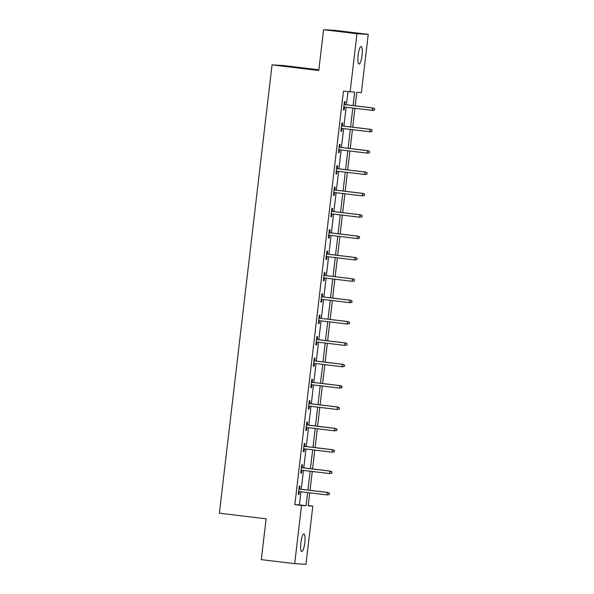 <?xml version="1.0" encoding="UTF-8"?>
<svg xmlns="http://www.w3.org/2000/svg" width="594" height="594" viewBox="0 0 594 594"><rect width="100%" height="100%" fill="white"/><g stroke="black" fill="none" stroke-linecap="round" stroke-linejoin="round"><path stroke-width="0.89" d="M300.876 542.641A8.828 1.953 -83.1 0 1 303.883 533.991A8.828 1.953 -83.1 0 1 304.781 542.864A8.828 1.953 -83.1 0 1 301.774 551.514A8.828 1.953 -83.1 0 1 300.876 542.641M358.137 55.16A8.828 1.953 -83.1 0 1 361.152 46.51A8.828 1.953 -83.1 0 1 362.043 55.383A8.828 1.953 -83.1 0 1 359.036 64.033A8.828 1.953 -83.1 0 1 358.137 55.16M318.859 69.802L283.331 65.518L272.045 64.872L219.379 513.186L266.112 518.822L261.315 559.63L294.691 563.654L301.529 505.457L306.103 505.717L307.647 492.575M272.045 64.872L318.778 70.508L323.567 29.7L334.853 30.346L368.228 34.37L361.39 92.567L356.816 92.308L355.227 105.829M308.271 505.553L312.815 506.103L305.977 564.3L294.691 563.654M353.111 105.569L354.685 92.181L343.436 91.112L294.854 504.648L299.428 504.915L300.972 491.773M301.262 489.27L303.482 470.411M303.772 467.909L305.992 449.049M306.281 446.547L308.501 427.687M308.791 425.185L311.011 406.326M311.301 403.823L313.521 384.964M313.81 382.469L316.03 363.602M316.32 361.107L318.54 342.241M318.829 339.746L321.05 320.879M321.339 318.384L323.559 299.517M323.849 297.022L326.069 278.155M326.358 275.661L328.579 256.794M328.868 254.299L331.081 235.432M331.378 232.937L333.59 214.07M333.887 211.575L336.1 192.708M336.397 190.214L338.61 171.354M338.907 168.852L341.119 149.992M341.416 147.49L343.629 128.631M343.926 126.128L346.139 107.269M346.436 104.767L347.973 91.662M344.847 104.574L345.181 101.693L344.423 101.648L343.458 109.868L344.216 109.912L344.55 107.076M342.337 125.935L342.671 123.055L341.914 123.01L340.949 131.229L341.706 131.274L342.04 128.438M339.827 147.297L340.162 144.416L339.404 144.372L338.439 152.591L339.196 152.636L339.53 149.799M337.318 168.659L337.652 165.778L336.895 165.733L335.929 173.953L336.687 173.99L337.021 171.161M334.808 190.021L335.142 187.14L334.385 187.095L333.42 195.315L334.177 195.352L334.511 192.523M332.298 211.382L332.64 208.501L331.875 208.457L330.91 216.676L331.675 216.713L332.001 213.885M329.789 232.744L330.13 229.863L329.366 229.819L328.4 238.031L329.165 238.075L329.492 235.246M327.279 254.106L327.621 251.225L326.856 251.18L325.891 259.392L326.655 259.437L326.982 256.608M324.769 275.468L325.111 272.587L324.346 272.542L323.381 280.754L324.146 280.799L324.473 277.962M322.26 296.829L322.601 293.948L321.837 293.904L320.871 302.116L321.636 302.16L321.97 299.324M319.75 318.191L320.092 315.31L319.327 315.266L318.362 323.478L319.127 323.522L319.461 320.686M317.241 339.553L317.582 336.672L316.817 336.627L315.852 344.839L316.617 344.884L316.951 342.047M314.731 360.914L315.072 358.034L314.308 357.989L313.342 366.201L314.107 366.246L314.441 363.409M312.221 382.276L312.563 379.395L311.798 379.351L310.833 387.563L311.598 387.607L311.932 384.771M309.712 403.638L310.053 400.75L309.288 400.712L308.323 408.924L309.088 408.969L309.422 406.133M307.202 425L307.543 422.111L306.779 422.074L305.813 430.286L306.578 430.331L306.912 427.494M304.692 446.361L305.034 443.473L304.269 443.436L303.304 451.648L304.069 451.692L304.403 448.856M302.183 467.723L302.524 464.835L301.759 464.79L300.794 473.01L301.559 473.054L301.893 470.218M299.673 489.085L300.015 486.196L299.25 486.152L298.285 494.371L299.049 494.416L299.383 491.58M323.567 29.7L356.942 33.724L368.228 34.37M294.854 504.648L301.529 505.457M350.111 91.922L356.942 33.724M307.937 490.08L310.157 471.213M310.447 468.718L312.667 449.851M312.956 447.356L315.176 428.489M315.466 425.995L317.686 407.128M317.976 404.633L320.196 385.773M320.485 383.271L322.705 364.412M322.995 361.909L325.215 343.05M325.505 340.548L327.725 321.688M328.014 319.186L330.234 300.326M330.524 297.824L332.744 278.965M333.034 276.462L335.254 257.603M335.543 255.101L337.763 236.241M338.053 233.739L340.265 214.88M340.562 212.377L342.775 193.518M343.072 191.016L345.285 172.156M345.582 169.654L347.794 150.794M348.091 148.292L350.304 129.433M350.601 126.93L352.814 108.071M309.764 492.834L308.241 505.843L312.815 506.103M354.937 108.323L352.717 127.19M352.428 129.685L350.208 148.552M349.918 151.047L347.698 169.914M347.408 172.409L345.188 191.275M344.899 193.77L342.679 212.637M342.389 215.132L340.169 233.999M339.879 236.494L337.659 255.361M337.37 257.855L335.157 276.722M334.86 279.217L332.647 298.084M332.35 300.579L330.138 319.438M329.841 321.941L327.628 340.8M327.331 343.302L325.118 362.162M324.821 364.664L322.609 383.524M322.312 386.026L320.099 404.885M319.802 407.387L317.59 426.247M317.293 428.749L315.08 447.609M314.783 450.111L312.57 468.97M312.273 471.473L310.061 490.332M299.428 504.915L306.103 505.717M343.458 109.816L344.216 109.912M340.949 131.177L341.706 131.274M338.439 152.539L339.196 152.636M335.937 173.901L336.687 173.99M333.427 195.263L334.177 195.352M330.917 216.624L331.675 216.713M328.408 237.986L329.165 238.075M325.898 259.348L326.655 259.437M323.388 280.71L324.146 280.799M320.879 302.071L321.636 302.16M318.369 323.433L319.127 323.522M315.86 344.795L316.617 344.884M313.35 366.156L314.107 366.246M310.84 387.518L311.598 387.607M308.331 408.88L309.088 408.969M305.821 430.242L306.578 430.331M303.311 451.603L304.069 451.692M300.802 472.965L301.559 473.054M298.292 494.327L299.049 494.416M374.458 110.098L374.621 108.732L374.458 110.098L372.78 110.447L343.792 106.987M374.153 110.083L372.23 110.41L372.52 107.945L373.069 107.982L344.089 104.485M374.317 108.709L372.52 107.945L344.082 104.522M374.621 108.732L373.069 107.982M371.948 131.46L372.111 130.093L371.948 131.46L370.27 131.809L341.283 128.341M371.644 131.445L369.72 131.771L370.01 129.306L370.559 129.344L341.58 125.846M371.807 130.071L370.01 129.306L341.572 125.883M372.111 130.093L370.559 129.344M369.438 152.821L369.602 151.455L369.438 152.821L367.76 153.17L338.773 149.703M369.134 152.807L367.211 153.133L367.5 150.668L368.05 150.705L339.07 147.208M369.297 151.433L367.5 150.668L339.063 147.238M369.602 151.455L368.05 150.705M366.929 174.183L367.092 172.817L366.929 174.183L364.701 174.495L336.263 171.065M366.624 174.168L364.701 174.495L364.991 172.03L365.54 172.067L336.56 168.57M366.788 172.795L364.991 172.03L336.553 168.599M367.092 172.817L365.54 172.067M364.419 195.545L364.582 194.171L364.419 195.545L362.192 195.857L333.754 192.426M364.115 195.53L362.192 195.857L362.481 193.392L363.031 193.421L334.051 189.932M364.278 194.156L362.481 193.392L334.043 189.961M364.582 194.171L363.031 193.421M361.909 216.907L362.073 215.533L361.909 216.907L359.682 217.218L331.244 213.788M361.605 216.884L359.682 217.218L359.971 214.753L360.521 214.783L331.541 211.293M361.768 215.518L359.971 214.753L331.534 211.323M362.073 215.533L360.521 214.783M359.4 238.268L359.563 236.895L359.4 238.268L357.172 238.58L328.734 235.15M359.095 238.246L357.172 238.58L357.462 236.115L358.011 236.145L329.031 232.655M359.259 236.88L357.462 236.115L329.024 232.685M359.563 236.895L358.011 236.145M356.89 259.63L357.053 258.256L356.89 259.63L354.663 259.942L326.232 256.511M356.586 259.608L354.663 259.942L354.952 257.477L355.502 257.506L326.522 254.017M356.749 258.242L354.952 257.477L326.522 254.046M357.053 258.256L355.502 257.506M354.38 280.992L354.544 279.618L354.38 280.992L352.153 281.304L323.723 277.873M352.992 278.868L324.012 275.378L352.992 278.868L354.544 279.618M354.076 280.969L352.153 281.304L352.442 278.838L354.239 279.603M351.871 302.353L352.034 300.98L351.871 302.353L349.643 302.665L321.213 299.235M351.566 302.331L349.643 302.665L349.933 300.2L350.482 300.23L321.502 296.74M351.73 300.965L349.933 300.2L321.502 296.77M352.034 300.98L350.482 300.23M349.361 323.715L349.524 322.342L349.361 323.715L347.134 324.027L318.703 320.597M349.057 323.693L347.134 324.027L347.423 321.562L347.973 321.592L318.993 318.102M349.22 322.327L347.423 321.562L318.993 318.132M349.524 322.342L347.973 321.592M346.851 345.077L347.015 343.703L346.851 345.077L344.624 345.389L316.194 341.958M346.547 345.055L344.624 345.389L344.914 342.924L345.463 342.953L316.483 339.464M346.71 343.688L344.914 342.924L316.483 339.493M347.015 343.703L345.463 342.953M344.342 366.439L344.505 365.065L344.342 366.439L342.114 366.75L313.684 363.32M344.037 366.416L342.114 366.75L342.404 364.285L342.953 364.315L313.974 360.818M344.201 365.05L342.404 364.285L313.974 360.855M344.505 365.065L342.953 364.315M341.832 387.8L341.996 386.427L341.832 387.8L339.605 388.112L311.174 384.682M341.528 387.778L339.605 388.112L339.894 385.647L340.444 385.677L311.464 382.18M341.691 386.412L339.894 385.647L311.464 382.217M341.996 386.427L340.444 385.677M339.323 409.155L339.486 407.788L339.323 409.155L337.095 409.474L308.665 406.044M339.018 409.14L337.095 409.474L337.385 407.009L337.934 407.039L308.954 403.541M339.181 407.774L337.385 407.009L308.954 403.578M339.486 407.788L337.934 407.039M336.813 430.516L336.976 429.15L336.813 430.516L334.593 430.836L306.155 427.405M336.508 430.502L334.593 430.836L334.882 428.371L335.424 428.4L306.445 424.903M336.672 429.135L334.882 428.371L306.445 424.94M336.976 429.15L335.424 428.4M334.303 451.878L334.467 450.512L334.303 451.878L332.083 452.197L303.645 448.767M333.999 451.863L332.083 452.197L332.373 449.732L332.922 449.762L303.935 446.265M334.162 450.497L332.373 449.732L303.935 446.302M334.467 450.512L332.922 449.762M331.801 473.24L331.957 471.874L331.801 473.24L329.573 473.559L301.136 470.129M331.489 473.225L329.573 473.559L329.863 471.094L330.413 471.124L301.425 467.627M331.652 471.859L329.863 471.094L301.425 467.664M331.957 471.874L330.413 471.124M329.291 494.602L329.447 493.235L329.291 494.602L327.064 494.921L298.626 491.49M328.979 494.587L327.064 494.921L327.353 492.456L327.903 492.485L298.916 488.988M329.143 493.22L327.353 492.456L298.916 489.025M329.447 493.235L327.903 492.485"/></g></svg>
